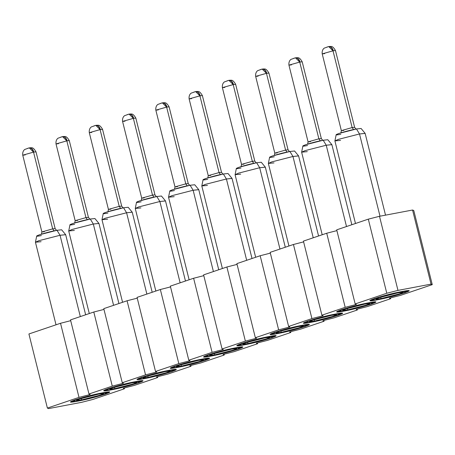 <?xml version="1.0" encoding="UTF-8"?>
<svg xmlns="http://www.w3.org/2000/svg" width="455" height="455" viewBox="0 0 455 455"><rect width="100%" height="100%" fill="white"/><g stroke="black" fill="none" stroke-linecap="round" stroke-linejoin="round"><path stroke-width="0.68" d="M397.977 290.392L431.039 284.125L412.566 210.022L379.498 216.29L397.977 290.392L379.498 216.29L368.305 219.156L336.7 229.849L355.173 303.951L336.7 229.849L368.305 219.156L386.784 293.259L368.305 219.156L379.498 216.29L412.566 210.022L431.039 284.125L432.25 284.637L413.777 210.534L412.566 210.022L413.777 210.534L432.25 284.637L400.639 295.329L389.452 298.196L390.657 298.708L390.464 297.934L390.657 298.708L367.367 306.585L356.174 309.451L357.385 309.963L357.192 309.19L357.385 309.963L334.089 317.84L322.902 320.707L324.108 321.219L323.914 320.445L324.108 321.219L300.818 329.101L289.625 331.962L290.836 332.474L290.643 331.701L290.836 332.474L267.546 340.357L256.353 343.218L267.546 340.357L290.836 332.474L289.625 331.962L300.818 329.101L324.108 321.219L322.902 320.707L334.089 317.84L357.385 309.963L356.174 309.451L367.367 306.585L390.657 298.708L389.452 298.196L400.639 295.329L432.25 284.637L431.039 284.125L397.977 290.392L386.784 293.259L397.977 290.392M223.286 349.491L222.08 348.979L203.601 274.877L222.08 348.979L245.37 341.096L226.891 266.994L203.601 274.877L226.891 266.994L245.37 341.096L256.563 338.236L255.352 337.718L236.879 263.621L255.352 337.718L278.642 329.841L260.169 255.738L236.879 263.621L260.169 255.738L278.642 329.841L289.835 326.974L288.624 326.462L270.151 252.36L288.624 326.462L311.92 318.585L293.441 244.483L270.151 252.36L293.441 244.483L311.92 318.585L323.107 315.719L321.901 315.207L303.422 241.105L321.901 315.207L345.191 307.33L326.718 233.227L303.422 241.105L326.718 233.227L345.191 307.33L356.384 304.463L355.173 303.951L386.784 293.259L355.173 303.951L356.384 304.463L345.191 307.33L321.901 315.207L323.107 315.719L311.92 318.585L288.624 326.462L289.835 326.974L278.642 329.841L255.352 337.718L256.563 338.236L245.37 341.096L222.08 348.979L223.286 349.491L212.098 352.352L188.802 360.235L190.014 360.747L178.821 363.613L155.53 371.49L156.742 372.002L145.549 374.869L122.258 382.746L123.464 383.258L112.277 386.124L88.981 394.007L90.192 394.519L78.999 397.38L47.388 408.078L48.6 408.59L81.667 402.317L92.854 399.456L124.465 388.758L123.259 388.246L134.447 385.385L157.743 377.502L156.531 376.99L167.724 374.124L191.015 366.247L189.803 365.735L200.996 362.868L224.287 354.991L223.081 354.479L234.268 351.613L257.564 343.735L256.353 343.218L257.564 343.735L234.268 351.613L223.081 354.479L224.287 354.991L200.996 362.868L189.803 365.735L191.015 366.247L167.724 374.124L156.531 376.99L157.743 377.502L134.447 385.385L123.259 388.246L124.465 388.758L92.854 399.456L81.667 402.317L48.6 408.59L47.388 408.078L78.999 397.38L90.192 394.519L88.981 394.007L112.277 386.124L123.464 383.258L122.258 382.746L145.549 374.869L156.742 372.002L155.53 371.49L178.821 363.613L190.014 360.747L188.802 360.235L212.098 352.352L223.286 349.491M237.066 264.389L226.891 266.994L237.066 264.389M270.344 253.134L260.169 255.738L270.344 253.134M303.616 241.878L293.441 244.483L303.616 241.878M336.893 230.622L326.718 233.227L336.893 230.622M28.915 333.976L60.526 323.277L70.701 320.678L60.526 323.277L78.999 397.38L60.526 323.277L28.915 333.976L47.388 408.078L28.915 333.976M70.508 319.905L93.798 312.022L103.973 309.417L93.798 312.022L112.277 386.124L93.798 312.022L70.508 319.905L88.981 394.007L70.508 319.905M103.78 308.644L127.07 300.766L137.245 298.161L127.07 300.766L145.549 374.869L127.07 300.766L103.78 308.644L122.258 382.746L103.78 308.644M137.057 297.388L160.348 289.511L170.523 286.906L160.348 289.511L178.821 363.613L160.348 289.511L137.057 297.388L155.53 371.49L137.057 297.388M170.329 286.132L193.62 278.255L203.794 275.65L193.62 278.255L212.098 352.352L193.62 278.255L170.329 286.132L188.802 360.235L170.329 286.132M77.862 401.145C57.506 405.121 83.475 396.333 102.318 392.875C122.668 388.9 96.699 397.687 77.862 401.145L105.276 394.132L109.587 392.147L102.318 392.875L74.899 399.894L70.588 401.873L77.862 401.145M111.134 389.889C90.778 393.865 116.753 385.078 135.59 381.62C155.94 377.644 129.971 386.432 111.134 389.889L138.553 382.871L142.859 380.892L135.59 381.62L108.171 388.633L103.865 390.617L111.134 389.889M144.406 378.634C124.056 382.604 150.025 373.822 168.862 370.359C189.217 366.389 163.248 375.176 144.406 378.634L171.825 371.616L176.13 369.636L168.862 370.359L141.448 377.377L137.137 379.356L144.406 378.634M177.683 367.378C157.328 371.348 183.297 362.561 202.139 359.103C222.489 355.133 196.52 363.915 177.683 367.378L205.097 360.36L209.408 358.381L202.139 359.103L174.72 366.121L170.415 368.101L177.683 367.378M210.955 356.123C190.605 360.093 216.574 351.305 235.411 347.848C255.761 343.878 229.792 352.659 210.955 356.123L238.374 349.104L242.68 347.125L235.411 347.848L207.992 354.866L203.686 356.845L210.955 356.123M244.227 344.862C223.877 348.837 249.846 340.05 268.683 336.592C289.039 332.616 263.07 341.404 244.227 344.862L271.646 337.849L275.952 335.864L268.683 336.592L241.269 343.605L236.958 345.59L244.227 344.862M277.505 333.606C257.149 337.582 283.118 328.794 301.961 325.331C322.311 321.361 296.341 330.148 277.505 333.606L304.918 326.588L309.229 324.608L301.961 325.331L274.541 332.349L270.236 334.334L277.505 333.606M310.776 322.35C290.426 326.32 316.396 317.539 335.233 314.075C355.588 310.105 329.613 318.892 310.776 322.35L338.196 315.332L342.501 313.353L335.233 314.075L307.813 321.093L303.508 323.073L310.776 322.35M344.048 311.095C323.698 315.065 349.667 306.278 368.504 302.82C388.86 298.85 362.891 307.631 344.048 311.095L371.468 304.076L375.779 302.097L368.504 302.82L341.091 309.838L336.78 311.817L344.048 311.095M377.326 299.839C356.97 303.809 382.939 295.022 401.782 291.564C422.132 287.588 396.163 296.376 377.326 299.839L404.74 292.821L409.051 290.836L401.782 291.564L374.363 298.582L370.057 300.562L377.326 299.839M124.272 387.99L124.465 388.758L124.272 387.99M157.549 376.729L157.743 377.502L157.549 376.729M190.821 365.473L191.015 366.247L190.821 365.473M224.093 354.217L224.287 354.991L224.093 354.217M257.371 342.962L257.564 343.735L257.371 342.962M100.97 393.137L107.312 392.801L103.518 394.462L79.272 400.667C95.937 397.607 118.903 389.838 100.902 393.353L100.97 393.137M72.908 401.378L76.656 399.558C81.405 397.863 94.737 394.451 100.902 393.353C92.103 395.116 84.021 397.187 76.656 399.558C70.883 401.628 71.753 401.998 79.272 400.667M134.242 381.882L140.584 381.546L136.796 383.207L112.55 389.412C129.209 386.352 152.175 378.583 134.174 382.098L134.242 381.882M106.18 390.123L109.928 388.303C114.677 386.602 128.014 383.19 134.174 382.098C125.375 383.861 117.293 385.925 109.928 388.303C104.155 390.373 105.031 390.743 112.55 389.412M167.52 370.62L173.856 370.29L170.068 371.951L145.822 378.156C162.481 375.096 185.447 367.327 167.451 370.836L167.514 370.62M138.673 378.401L139.446 378.861L143.2 377.047C147.955 375.347 161.286 371.934 167.451 370.836C158.647 372.605 150.565 374.67 143.2 377.047C137.433 379.117 138.303 379.487 145.822 378.156M200.792 359.365L207.133 359.035L203.339 360.696L179.094 366.901C195.758 363.841 218.724 356.072 200.723 359.581L200.792 359.365M171.95 367.145L172.718 367.606L176.477 365.786C181.226 364.091 194.564 360.678 200.723 359.581C191.925 361.344 183.843 363.414 176.477 365.786C170.705 367.856 171.575 368.232 179.094 366.901M234.063 348.109L240.405 347.774L236.617 349.434L212.371 355.639C229.03 352.585 251.996 344.81 233.995 348.325L234.063 348.109M205.222 355.89L205.996 356.35L209.749 354.53C214.498 352.835 227.836 349.423 233.995 348.325C225.197 350.088 217.115 352.159 209.749 354.53C203.976 356.601 204.852 356.97 212.371 355.639M267.341 336.854L273.677 336.518L269.889 338.179L245.643 344.384C262.302 341.324 285.268 333.555 267.273 337.07L267.335 336.854M238.494 344.628L239.267 345.095L243.021 343.275C247.776 341.58 261.107 338.167 267.273 337.07C258.468 338.833 250.386 340.903 243.021 343.275C237.254 345.345 238.124 345.715 245.643 344.384M300.613 325.598L306.954 325.262L303.166 326.923L278.915 333.128C295.579 330.068 318.546 322.299 300.545 325.814L300.613 325.598M271.772 333.373L272.539 333.834L276.299 332.019C281.048 330.319 294.385 326.906 300.545 325.814C291.746 327.577 283.664 329.642 276.299 332.019C270.526 334.089 271.396 334.459 278.915 333.128M333.885 314.337L340.226 314.007L336.438 315.668L312.193 321.873C328.851 318.813 351.817 311.044 333.816 314.553L333.885 314.337M305.823 322.584L309.571 320.758C314.32 319.063 327.657 315.651 333.816 314.553C325.018 316.322 316.936 318.386 309.571 320.758C303.798 322.834 304.674 323.204 312.193 321.873M367.162 303.081L373.498 302.751L369.71 304.412L345.464 310.617C362.123 307.557 385.089 299.788 367.094 303.297L367.162 303.081M338.321 310.862L339.089 311.322L342.848 309.502C347.597 307.808 360.929 304.395 367.094 303.297C358.29 305.06 350.208 307.131 342.848 309.502C337.075 311.573 337.946 311.948 345.464 310.617M400.434 291.826L406.776 291.49L402.988 293.151L378.736 299.356C395.401 296.296 418.367 288.527 400.366 292.042L400.434 291.826M371.593 299.606L372.361 300.067L376.12 298.247C380.869 296.552 394.206 293.139 400.366 292.042C391.567 293.805 383.485 295.875 376.12 298.247C370.347 300.317 371.217 300.687 378.736 299.356M98.553 394.144C112.652 391.397 94.668 397.482 81.621 399.877C67.528 402.624 85.512 396.544 98.553 394.144L79.568 399.007L76.588 400.377L81.621 399.877L100.606 395.014L103.592 393.643L98.553 394.144M131.831 382.888C145.924 380.141 127.94 386.221 114.893 388.621C100.8 391.368 118.783 385.283 131.831 382.888L112.84 387.751L109.86 389.122L114.893 388.621L133.878 383.758L136.864 382.388L131.831 382.888M165.102 371.633C179.196 368.88 161.212 374.965 148.165 377.36C134.071 380.113 152.055 374.027 165.102 371.633L146.118 376.49L143.132 377.866L148.165 377.36L167.156 372.503L170.136 371.132L165.102 371.633M198.38 360.377C212.474 357.624 194.49 363.71 181.443 366.104C167.349 368.857 185.333 362.772 198.38 360.377L179.389 365.234L176.409 366.605L181.443 366.104L200.427 361.247L203.413 359.877L198.38 360.377M231.652 349.122C245.745 346.369 227.762 352.454 214.714 354.849C200.621 357.602 218.605 351.516 231.652 349.122L212.661 353.979L209.681 355.349L214.714 354.849L233.705 349.992L236.685 348.615L231.652 349.122M264.924 337.86C279.017 335.113 261.034 341.193 247.986 343.593C233.893 346.34 251.877 340.26 264.924 337.86L245.939 342.723L242.953 344.094L247.986 343.593L266.977 338.73L269.957 337.36L264.924 337.86M298.201 326.605C312.295 323.858 294.311 329.938 281.264 332.338C267.17 335.085 285.154 328.999 298.201 326.605L279.211 331.467L276.231 332.838L281.264 332.338L300.249 327.475L303.235 326.104L298.201 326.605M331.473 315.349C345.567 312.596 327.583 318.682 314.536 321.076C300.442 323.829 318.426 317.744 331.473 315.349L312.488 320.206L309.502 321.583L314.536 321.076L333.526 316.219L336.507 314.849L331.473 315.349M364.745 304.094C378.839 301.341 360.855 307.426 347.808 309.821C333.714 312.574 351.698 306.488 364.745 304.094L345.76 308.951L342.774 310.321L347.808 309.821L366.798 304.964L369.778 303.593L364.745 304.094M398.023 292.832C412.116 290.085 394.132 296.171 381.085 298.565C366.992 301.318 384.975 295.232 398.023 292.832L379.032 297.695L376.052 299.066L381.085 298.565L400.07 293.702L403.056 292.332L398.023 292.832M81.263 398.455L81.621 399.877L81.269 398.455M114.541 387.199L114.893 388.621L114.541 387.199M147.812 375.944L148.165 377.36L147.812 375.944M181.09 364.688L181.443 366.104L181.09 364.688M214.362 353.427L214.714 354.849L214.362 353.427M247.634 342.171L247.986 343.593L247.634 342.171M280.911 330.916L281.264 332.338L280.911 330.916M314.183 319.66L314.536 321.076L314.183 319.66M347.455 308.405L347.808 309.821L347.455 308.405M380.733 297.143L381.085 298.565L380.733 297.143M85.648 314.78L65.685 234.717L60.049 235.275L80.319 316.583L60.049 235.275L38.783 240.718L35.444 242.253L56.022 324.802M118.92 303.525L98.957 223.456L93.321 224.019L113.591 305.328L93.321 224.019L72.055 229.462L68.716 230.998L89.299 313.546M152.192 292.269L132.229 212.201L126.592 212.764L146.868 294.072L126.592 212.764L105.332 218.207L101.988 219.742L122.571 302.291M185.469 281.008L165.506 200.945L159.87 201.508L180.14 282.811L159.87 201.508L138.604 206.951L135.266 208.487L155.843 291.029M218.741 269.752L198.778 189.689L193.142 190.253L213.412 271.555L193.142 190.253L171.876 195.69L168.538 197.231L189.121 279.774M252.013 258.497L232.05 178.434L226.414 178.991L246.69 260.3L226.414 178.991L205.154 184.434L201.81 185.97L222.393 268.518M285.291 247.241L265.328 167.173L259.691 167.736L279.962 249.044L259.691 167.736L238.426 173.179L235.087 174.714L255.664 257.263M318.563 235.986L298.599 155.917L292.963 156.48L313.233 237.789L292.963 156.48L271.698 161.923L268.359 163.459L288.942 246.007M351.834 224.725L331.877 144.662L326.235 145.225L346.511 226.527L326.235 145.225L304.975 150.668L301.631 152.203L322.214 234.746M385.527 215.147L365.149 133.406L359.513 133.969L380.01 216.193L359.513 133.969L338.247 139.406L334.908 140.942L355.486 223.49M41.081 241.696L35.444 242.219L38.783 240.718L60.049 235.275L56.994 230.281L39.466 234.769L36.707 236.008L35.444 242.219M61.63 229.792L56.994 230.281L60.049 235.275L65.668 234.683L61.63 229.792M74.353 230.435L68.716 230.964L72.055 229.462L93.321 224.019L90.272 219.026L72.737 223.513L69.985 224.753L68.716 230.964M94.907 218.536L90.272 219.026L93.321 224.019L98.94 223.428L94.907 218.536M107.63 219.179L101.988 219.708L105.332 218.207L126.592 212.764L123.544 207.77L106.009 212.257L103.257 213.492L101.988 219.708M128.179 207.281L123.544 207.77L126.592 212.764L132.217 212.172L128.179 207.281M140.902 207.924L135.266 208.447L138.604 206.951L159.87 201.508L156.816 196.514L139.287 201.002L136.528 202.236L135.266 208.447M161.451 196.025L156.816 196.514L159.87 201.508L165.489 200.911L161.451 196.025M174.174 196.668L168.538 197.191L171.876 195.69L193.142 190.253L190.093 185.253L172.559 189.741L169.806 190.981L168.538 197.191M194.729 184.764L190.093 185.253L193.142 190.253L198.761 189.655L194.729 184.764M207.452 185.412L201.81 185.936L205.154 184.434L226.414 178.991L223.365 173.998L205.831 178.485L203.078 179.725L201.81 185.936M228 173.509L223.365 173.998L226.414 178.991L232.039 178.4L228 173.509M240.723 174.151L235.087 174.68L238.426 173.179L259.691 167.736L256.637 162.742L239.108 167.23L236.35 168.464L235.087 174.68M261.272 162.253L256.643 162.742L259.691 167.736L265.31 167.144L261.272 162.253M273.995 162.896L268.359 163.425L271.698 161.923L292.963 156.48L289.915 151.487L272.38 155.974L269.627 157.208L268.359 163.425M294.55 150.997L289.915 151.487L292.963 156.48L298.582 155.889L294.55 150.997M307.273 151.64L301.631 152.163L304.975 150.668L326.235 145.225L323.186 140.231L305.658 144.718L302.899 145.953L301.631 152.163M327.822 139.742L323.186 140.231L326.235 145.225L331.86 144.627L327.822 139.742M340.545 140.385L334.908 140.908L338.247 139.406L359.513 133.969L356.464 128.97L338.929 133.457L336.177 134.697L334.908 140.908M361.094 128.481L356.464 128.97L359.513 133.969L365.132 133.372L361.094 128.481M41.359 235.571C28.341 238.113 44.948 232.494 56.994 230.281M74.631 224.315C61.618 226.857 78.226 221.238 90.272 219.026M107.903 213.059C94.89 215.602 111.498 209.982 123.544 207.77M141.181 201.804C128.162 204.34 144.77 198.727 156.816 196.514M174.453 190.548C161.44 193.085 178.047 187.466 190.093 185.253M207.725 179.287C194.712 181.829 211.319 176.21 223.365 173.998M241.002 168.031C227.989 170.574 244.591 164.955 256.637 162.742M274.274 156.776C261.261 159.318 277.868 153.699 289.915 151.487M307.552 145.52C294.533 148.057 311.14 142.443 323.186 140.231M340.823 134.265C327.81 136.801 344.412 131.182 356.464 128.97M54.071 230.878L52.678 228.876L41.883 231.936L52.678 228.876L54.071 230.878M28.955 147.949C31.219 147.551 32.851 148.927 33.852 152.067L33.539 152.124C32.55 148.984 31.003 147.596 28.892 147.96L30.701 147.721C31.207 148.273 32.726 146.129 36.013 151.879L33.852 152.067L36.013 151.879L55.152 228.626L52.678 228.876L33.539 152.124L22.75 155.189L33.539 152.124L52.678 228.876L55.152 228.626L56.539 230.372M87.343 219.623L85.95 217.615L75.16 220.681L85.95 217.615L87.343 219.623M62.233 136.688C64.491 136.295 66.123 137.672 67.13 140.811L66.817 140.868C65.827 137.728 64.274 136.335 62.17 136.699L63.979 136.466C64.485 137.018 65.998 134.868 69.285 140.623L67.13 140.811L69.285 140.623L88.424 217.371L85.95 217.615L66.817 140.868L56.022 143.928L66.817 140.868L85.95 217.615L88.424 217.371L89.817 219.111M120.621 208.367L119.227 206.36L108.432 209.419L119.227 206.36L120.621 208.367M95.504 125.432C97.762 125.04 99.395 126.416 100.401 129.556L100.089 129.612C99.099 126.467 97.552 125.079 95.442 125.444L97.251 125.21C97.757 125.762 99.275 123.612 102.563 129.368L100.401 129.556L102.563 129.368L121.695 206.115L119.227 206.36L100.089 129.612L89.299 132.672L100.089 129.612L119.227 206.36L121.695 206.115L123.089 207.855M153.892 197.112L152.499 195.104L141.71 198.164L152.499 195.104L153.892 197.112M128.776 114.177C131.04 113.784 132.672 115.155 133.673 118.3L133.361 118.357C132.371 115.212 130.824 113.824 128.714 114.188L130.522 113.955C131.029 114.506 132.547 112.357 135.835 118.107L133.673 118.3L135.835 118.107L154.973 194.859L152.499 195.104L133.361 118.357L122.571 121.417L133.361 118.357L152.499 195.104L154.973 194.859L156.361 196.6M187.164 185.856L185.771 183.848L174.982 186.908L185.771 183.848L187.164 185.856M162.054 102.921C164.312 102.529 165.944 103.899 166.951 107.039L166.638 107.101C165.648 103.956 164.096 102.568 161.991 102.932L163.8 102.694C164.306 103.251 165.819 101.101 169.106 106.851L166.951 107.039L169.106 106.851L188.245 183.598L185.771 183.848L166.638 107.101L155.843 110.161L166.638 107.101L185.771 183.848L188.245 183.598L189.638 185.344M220.442 174.595L219.048 172.593L208.254 175.653L219.048 172.593L220.442 174.595M195.326 91.665C197.584 91.267 199.216 92.644 200.223 95.783L199.91 95.84C198.92 92.701 197.373 91.307 195.263 91.677L197.072 91.438C197.578 91.99 199.097 89.84 202.384 95.596L200.223 95.783L202.384 95.596L221.517 172.343L219.048 172.593L199.91 95.84L189.121 98.9L199.91 95.84L219.048 172.593L221.517 172.343L222.91 174.089M253.714 163.339L252.32 161.332L241.531 164.397L252.32 161.332L253.714 163.339M228.598 80.404C230.861 80.012 232.494 81.388 233.495 84.528L233.182 84.584C232.192 81.445 230.645 80.052 228.535 80.416L230.344 80.182C230.85 80.734 232.368 78.584 235.656 84.34L233.495 84.528L235.656 84.34L254.794 161.087L252.32 161.332L233.182 84.584L222.393 87.644L233.182 84.584L252.32 161.332L254.794 161.087L256.182 162.827M286.991 152.084L285.592 150.076L274.803 153.136L285.592 150.076L286.991 152.084M261.875 69.149C264.133 68.756 265.765 70.133 266.772 73.272L266.459 73.329C265.47 70.184 263.917 68.796 261.813 69.16L263.621 68.927C264.127 69.478 265.64 67.329 268.933 73.084L266.772 73.272L268.933 73.084L288.066 149.832L285.592 150.076L266.459 73.329L255.664 76.389L266.459 73.329L285.592 150.076L288.066 149.832L289.46 151.572M320.263 140.828L318.87 138.821L308.075 141.88L318.87 138.821L320.263 140.828M295.147 57.893C297.405 57.501 299.043 58.871 300.044 62.017L299.731 62.073C298.742 58.928 297.195 57.54 295.085 57.904L296.893 57.671C297.399 58.223 298.918 56.073 302.205 61.823L300.044 62.017L302.205 61.823L321.338 138.576L318.87 138.821L299.731 62.073L288.942 65.133L299.731 62.073L318.87 138.821L321.338 138.576L322.732 140.316M353.535 129.573L352.142 127.565L341.352 130.625L352.142 127.565L353.535 129.573M328.419 46.637C330.683 46.245 332.315 47.616 333.316 50.755L333.003 50.818C332.013 47.673 330.466 46.285 328.356 46.649L330.165 46.41C330.671 46.967 332.19 44.817 335.477 50.568L333.316 50.755L335.477 50.568L354.616 127.315L352.142 127.565L333.003 50.818L322.214 53.878L333.003 50.818L352.142 127.565L354.616 127.315L356.003 129.061M44.357 231.686L41.883 231.936L22.75 155.189C22.227 150.787 24.974 149.291 24.854 149.422L29.194 147.881M77.634 220.43L75.16 220.681L56.022 143.928C55.504 139.531 58.246 138.036 58.126 138.166L62.471 136.625M110.906 209.175L108.432 209.419L89.299 132.672C88.776 128.27 91.523 126.78 91.404 126.905L95.743 125.364M144.178 197.919L141.71 198.164L122.571 121.417C122.048 117.015 124.795 115.519 124.676 115.65L129.015 114.108M177.456 186.664L174.982 186.908L155.843 110.161C155.326 105.759 158.067 104.263 157.948 104.394L162.293 102.853M210.728 175.402L208.254 175.653L189.121 98.9C188.597 94.503 191.345 93.008 191.225 93.138L195.565 91.597M243.999 164.147L241.531 164.397L222.393 87.644C221.869 83.248 224.616 81.752 224.497 81.883L228.837 80.342M277.277 152.891L274.803 153.136L255.664 76.389C255.147 71.987 257.888 70.497 257.775 70.622L262.114 69.08M310.549 141.636L308.075 141.88L288.942 65.133C288.419 60.731 291.166 59.235 291.046 59.366L295.386 57.825M343.821 130.38L341.352 130.625L322.214 53.878C321.691 49.476 324.438 47.98 324.318 48.111L328.658 46.569M25.224 154.939L22.75 155.189M27.169 148.535L28.892 147.96C31.003 147.596 32.55 148.984 33.539 152.124L29.268 147.869M58.496 143.683L56.022 143.928M60.441 137.274L62.17 136.699C64.274 136.335 65.827 137.728 66.817 140.868L62.54 136.608M91.768 132.428L89.299 132.672M93.713 126.018L95.442 125.444C97.552 125.079 99.099 126.467 100.089 129.612L95.817 125.352M125.045 121.172L122.571 121.417M126.99 114.762L128.714 114.188C130.824 113.824 132.371 115.212 133.361 118.357L129.089 114.097M158.317 109.911L155.843 110.161M160.262 103.507L161.991 102.932C164.096 102.568 165.648 103.956 166.638 107.101L162.361 102.841M191.589 98.655L189.121 98.9M193.54 92.251L195.263 91.677C197.373 91.307 198.92 92.701 199.91 95.84L195.639 91.586M224.867 87.4L222.393 87.644M226.812 80.99L228.535 80.416C230.645 80.052 232.192 81.445 233.182 84.584L228.911 80.325M258.139 76.144L255.664 76.389M260.084 69.734L261.813 69.16C263.917 68.796 265.47 70.184 266.459 73.329L262.182 69.069M291.416 64.889L288.942 65.133M293.361 58.479L295.085 57.904C297.195 57.54 298.742 58.928 299.731 62.073L295.46 57.813M324.688 53.627L322.214 53.878M326.633 47.223L328.356 46.649C330.466 46.285 332.013 47.673 333.003 50.818L328.732 46.558M107.778 392.028L107.312 392.796M72.129 400.918L72.897 401.378M141.05 380.767L140.589 381.54M105.401 389.656L106.174 390.117M174.328 369.511L173.861 370.279M207.599 358.256L207.133 359.023M240.877 347L240.411 347.768M274.149 335.745L273.683 336.512M307.421 324.483L306.96 325.257M340.698 313.228L340.232 313.995M305.043 322.117L305.817 322.578M373.97 301.972L373.504 302.74M407.242 290.717L406.781 291.484M41.473 234.126L41.883 231.936M74.751 222.87L75.16 220.681M108.023 211.615L108.432 209.419M141.295 200.354L141.71 198.164M174.572 189.098L174.982 186.908M207.844 177.842L208.254 175.653M241.116 166.587L241.531 164.397M274.393 155.331L274.803 153.136M307.665 144.07L308.075 141.88M340.937 132.815L341.352 130.625"/></g></svg>
